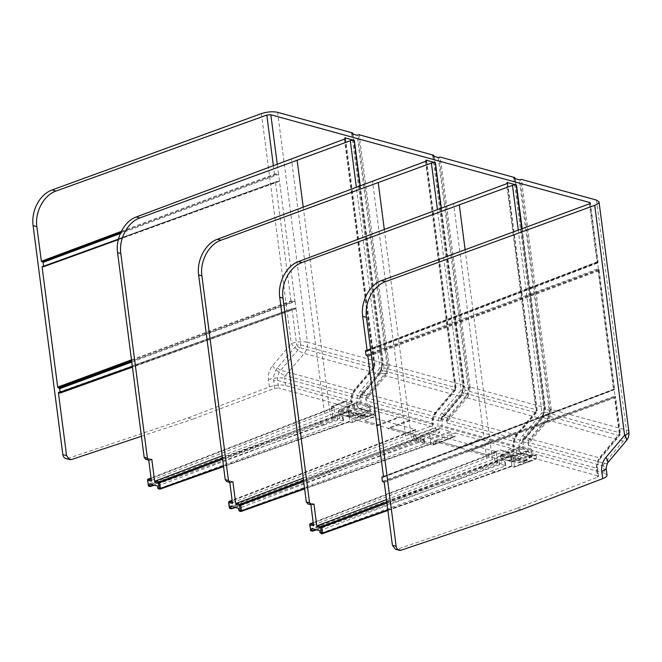<?xml version="1.0" encoding="UTF-8"?>
<svg xmlns="http://www.w3.org/2000/svg" width="662" height="662" viewBox="0 0 662 662"><rect width="100%" height="100%" fill="white"/><g stroke="black" fill="none" stroke-linecap="round" stroke-linejoin="round"><path stroke-width="0.5" stroke-dasharray="3.31 2.48" d="M523.261 449.142L519.223 449.498L519.074 448.348C518.586 443.449 519.86 439.096 522.914 435.273L541.996 412.765A2.896 0.968 -139.7 0 0 545.223 415.215L526.141 437.723C523.758 440.735 522.757 444.169 523.121 448.017L523.261 449.142L527.92 450.425L528.566 451.393L529.583 461.646L524.511 460.313L524.693 461.679L515.681 459.196L517.494 458.518L518.238 456.772L515.508 457.831L510.642 456.499L510.021 455.696A0.869 0.488 -110.3 0 0 510.642 456.499L515.508 457.831L515.681 459.196L514.233 459.734L523.245 462.217L524.693 461.679L526.472 460.992L517.494 458.518M526.472 460.992L527.209 459.246L518.238 456.772M515.508 457.831L508.639 460.338L517.643 462.821L527.209 459.246M361.088 417.59L352.076 415.115L346.474 415.719L355.486 418.194L361.088 417.59L364.315 416.373L355.328 413.899L356.073 412.153L353.343 413.212L348.477 411.872L347.864 411.069A0.869 0.488 -110.3 0 0 348.477 411.872L353.343 413.212L353.525 414.577L355.328 413.899M364.315 416.373L365.043 414.619L356.073 412.153M355.486 418.194L362.354 415.695L367.22 417.027L374.038 414.362L374.27 413.7L367.65 416.357L367.418 417.027L362.354 415.695L365.043 414.619M352.672 133.981L382.512 363.81L380.675 371.92L362.776 393.824M379.425 373.666L362.536 393.849L380.633 372.168L382.57 362.942M433.751 156.29L463.59 386.12L461.753 394.229L460.371 396.381L385.863 375.875L369.131 395.669L368.188 394.974L384.936 375.188L385.863 375.875L387.204 373.98L386.161 373.426L384.589 373.989C386.534 371.548 387.344 368.767 387.03 365.639L381.626 364.158L382.81 363.595L380.849 372.176L379.185 372.499L360.84 394.18L362.677 393.46L360.02 396.96L365.432 398.45L366.26 400.808L440.851 421.33L441.107 419.269L446.511 420.759L447.338 423.117A2.896 2.218 -74.6 0 1 447.62 421.197L448.166 420.337L447.222 419.609L449.275 417.283L447.322 417.979L441.918 416.489L441.107 419.269M362.776 393.832L360.575 396.232L362.536 393.849M261.407 113.607L291.28 343.619A11.593 3.873 -139.8 0 0 304.197 353.409L379.293 374.071L380.65 372.176M352.722 132.988L382.595 362.95L307.458 342.279L277.593 112.317M365.457 398.358L368.188 394.974L366.243 395.661L360.84 394.18L360.02 396.894M528.698 443.507L527.589 443.027L530.353 439.593L528.4 440.288L522.997 438.798L522.177 441.521L527.589 443.068L528.417 445.427A2.896 2.218 -74.6 0 1 528.698 443.507L531.288 440.288L530.353 439.593L548.326 418.053L546.746 418.607L528.4 440.288L527.589 443.068M549.344 418.599L548.326 418.053L550.13 409.935L549.187 410.266L519.265 179.824M514.829 178.599L544.619 407.957L542.832 416.539L541.342 417.126L546.746 418.607C548.69 416.166 549.51 413.386 549.187 410.266L543.783 408.777C544.106 411.905 543.287 414.685 541.342 417.126L522.997 438.798L524.933 438.451L542.79 416.795L544.727 407.569L470.169 387.055L470.243 387.568L469.044 387.626L439.129 157.184M551.264 409.364L549.361 418.599L531.288 440.288M522.864 440.42L542.815 416.795M384.936 375.188L386.161 373.426L387.965 365.316L387.03 365.639L357.099 135.197M351.696 133.716L381.626 364.158C381.941 367.286 381.13 370.066 379.185 372.499L384.589 373.989L366.243 395.661L365.432 398.45M389.107 364.745L389.157 365.258M460.504 395.984L443.623 416.166L461.712 394.486L463.648 385.259L389.091 364.737L359.209 134.775M470.219 387.56L468.241 396.281L467.24 395.735L465.667 396.298L447.322 417.979L446.502 420.693L447.222 419.609M468.282 396.29L450.21 417.979L449.275 417.283L467.24 395.735L469.044 387.626L468.108 387.957L462.705 386.467C463.019 389.595 462.208 392.376 460.264 394.809L441.918 416.489L443.763 415.769L441.132 419.178M450.21 417.979L448.174 420.337L522.732 440.859L524.701 438.476M446.536 420.668L447.62 421.197M438.178 157.515L468.108 387.957C468.431 391.077 467.612 393.857 465.667 396.298L460.264 394.809L461.728 394.486M433.809 155.305L463.673 385.259M432.774 156.025L462.705 386.467L463.714 385.772M441.786 418.111L443.623 416.166M304.553 488.357L430.78 443.573L430.341 444.243L433.031 444.988L435.48 444.152L435.331 440.478L454.902 432.923L455.059 436.597L435.29 444.161L431.326 443.068L430.863 439.518L451.021 432.319L451.451 435.662L431.326 443.068L420.511 440.089L420.287 435.877L430.217 438.55L430.863 439.518M420.486 435.869L439.609 428.455L439.808 432.46L436.399 431.525L435.364 427.544L415.513 435.025L415.901 438.037L416.547 439.005L436.399 431.525M351.878 418.806L352.283 421.901L367.65 416.357L367.261 413.353L351.878 418.806L377.216 425.782L377.125 425.12L387.94 428.099L388.023 428.753L413.262 435.704L414.321 439.841L416.547 439.005L420.511 440.089L439.808 432.46M232.37 502.21L233.09 502.408L432.319 425.583L433.387 424.698L432.609 423.109C432.245 419.261 433.246 415.827 435.613 412.815A2.896 0.968 -139.8 0 0 436.399 412.732A2.896 0.968 -139.8 0 0 435.993 411.359C432.956 415.182 431.682 419.534 432.17 424.433L432.319 425.583M222.142 455.828L357.066 404.879L356.917 403.729C356.429 398.83 357.703 394.469 360.749 390.654L379.839 368.138A2.896 0.968 -139.7 0 0 383.066 370.588L363.976 393.104L435.613 412.815L454.645 390.29A2.896 0.968 -139.8 0 0 455.431 390.208A2.896 0.968 -139.8 0 0 455.017 388.834L435.993 411.359M303.221 478.138L438.145 427.189L437.996 426.038C437.508 421.14 438.782 416.779 441.827 412.964L460.918 390.456A2.896 0.968 -139.7 0 0 464.145 392.905L445.054 415.413C442.679 418.425 441.678 421.851 442.034 425.707L442.183 426.833L513.836 446.544L513.687 445.418C513.323 441.571 514.324 438.136 516.699 435.124L535.723 412.6A2.896 0.968 -139.8 0 0 536.51 412.517A2.896 0.968 -139.8 0 0 536.104 411.143L517.072 433.668C514.035 437.491 512.76 441.844 513.257 446.742L513.406 447.893L514.473 447.007L513.836 446.544M338.787 413.212L338.663 411.003L338.903 412.815L357.017 406.476L356.628 403.481L357.348 402.364L368.329 405.384L369.413 406.998L369.801 409.993L369.073 411.11L358.092 408.09L357.132 406.087L358.854 408.669A0.869 0.662 105.4 0 0 358.092 408.09L339.978 414.429A0.869 0.662 -74.6 0 1 339.217 413.858L338.903 412.815L339.978 414.429L350.181 417.242A0.869 0.662 -74.6 0 1 349.42 416.663L339.217 413.858M357 402.38L339.035 409.902L338.356 411.259L338.596 413.071L339.656 414.445L350.479 417.242L350.67 414.304L349.594 412.691L339.052 409.91M338.547 411.392L338.836 410.945L349.048 413.75A0.869 0.662 -74.6 0 1 349.594 412.691L368.329 405.384A0.869 0.662 105.4 0 0 368.883 404.325L357.902 401.304L356.744 403.092L357.132 406.087M358.854 408.669L369.835 411.69L370.993 409.902L370.604 406.907L369.413 406.998L349.478 414.395L349.42 416.663M349.048 413.75L349.478 414.395M511.585 461.282A0.869 0.662 105.4 0 0 512.347 461.861L513.067 460.744L511.585 461.282L501.374 458.476A0.869 0.662 105.4 0 0 501.813 459.064M501.821 459.064A0.869 0.662 105.4 0 0 502.135 459.056L512.628 461.861L501.821 459.064L500.753 457.69L502.135 459.056L520.258 452.709L519.48 450.847M501.374 458.476L500.753 457.69L500.82 455.622L501.06 457.442L519.173 451.095L518.9 447.711L519.289 450.706L521.019 453.288A0.869 0.662 105.4 0 0 520.258 452.709L531.238 455.729A0.869 0.662 105.4 0 1 531.553 455.721L531.958 454.612L513.067 460.744L512.835 458.923L511.635 459.023L511.875 460.835M500.944 457.831L500.522 455.878L501.2 454.521M521.019 453.288L532 456.308L533.158 454.521L532.769 451.525L531.569 451.625L512.835 458.923L511.751 457.31L501.548 454.504L500.82 455.622L518.785 448.1L519.207 446.982L519.289 450.706M470.161 387.047L440.296 157.084M514.887 177.615L544.793 408.082M313.449 524.527L314.169 524.726L513.406 447.893M596.503 200.073L626.376 430.035A11.593 8.863 -74.6 0 1 623.116 441.165L604.365 463.317A2.896 2.218 105.4 0 0 603.554 466.098L604.48 473.231L607.004 475.076M547.093 419.807L623.116 441.165A11.593 3.873 -139.8 0 0 626.252 440.842M522.914 435.273A2.896 0.968 -139.7 0 0 526.141 437.723L599.971 458.038L618.879 435.48A2.896 0.985 -140 0 0 619.673 435.389A2.896 0.985 -140 0 0 619.268 434.015L600.36 456.573C597.347 460.404 596.081 464.765 596.57 469.664L597.554 477.194L598.605 476.317L597.968 475.854L596.992 468.34C596.619 464.492 597.612 461.058 599.971 458.038A2.896 0.985 -140 0 0 600.765 457.947A2.896 0.985 -140 0 0 600.36 456.573M382.371 481.324L614.915 396.017L614.311 389.016L614.394 389.736L383.356 477.219M532 456.308A0.869 0.662 105.4 0 0 531.561 455.721L512.645 461.861M500.712 456.01L500.993 455.564A0.869 0.662 105.4 0 1 501.548 454.504L519.513 446.982L530.494 450.011L511.751 457.31A0.869 0.662 105.4 0 0 511.205 458.377L511.635 459.023M513.853 178.335L543.783 408.777L544.975 408.214L543.014 416.795L541.45 418.69L466.015 397.498M528.566 451.393L513.232 457.169L512.578 456.201L527.92 450.425M521.317 509.69L516.691 508.416L597.554 477.194M604.48 473.231L536.452 454.513L529.832 457.103L597.968 475.854M529.832 457.103L529.393 457.773L536.021 455.183L536.452 454.513M401.246 550.155L397.457 549.112L516.691 508.416M397.457 549.112L395.346 549.195M597.521 261.97L589.941 203.59M589.379 203.846L597.05 262.897L597.894 262.946M367.17 351.15L598.15 262.409L597.869 261.771L367.071 350.157M615.544 396.687L614.948 396.182L619.69 432.7A2.896 0.902 172.6 0 1 620.327 433.155A2.896 0.902 172.6 0 1 619.268 434.015L614.584 397.895L615.544 396.687L383.695 481.737M386.484 499.628L519.223 449.498M121.311 231.386L274.473 174.131L277.957 173.742L278.545 174.197L277.237 164.11M118.399 239.247L279.107 181.388L276.716 181.52L42.236 266.438M131.49 359.847L290.941 300.929L295.087 301.524L279.438 181.082L118.308 239.619M42.368 266.438L277.179 181.396L42.906 266.587M59.729 393.038L295.98 308.409L293.117 308.351L59.042 392.5M338.836 410.945A0.869 0.662 -74.6 0 1 339.383 409.886L338.663 411.003L356.744 403.092M369.835 411.69A0.869 0.662 105.4 0 0 369.404 411.102L358.415 408.073L357.323 406.22L357.348 402.364A0.869 0.662 105.4 0 0 357.902 401.304M272.529 365.772A11.593 3.873 -139.8 0 0 285.446 375.561L304.197 353.409A11.593 8.863 105.4 0 0 307.458 342.279A11.593 3.6 172.6 0 0 291.28 343.619L272.529 365.772A14.498 11.08 105.4 0 0 268.458 379.682L269.393 386.906L187.983 417.962L67.913 458.435A5.801 4.435 -74.6 0 1 65.786 458.518M274.606 388.329L273.663 381.022C273.224 376.041 274.507 371.605 277.494 367.733L296.7 345.258A2.896 0.952 -139.5 0 0 299.911 347.707L280.705 370.19C278.321 373.194 277.304 376.628 277.651 380.468L278.628 387.982L274.606 388.329L192.601 419.236L187.983 417.962M269.393 386.906C275.26 384.953 280.655 384.481 285.562 385.474L353.582 404.192L354.228 405.161L347.418 407.701L346.59 401.313L331.463 407.155L331.695 406.493L346.822 400.651L346.59 401.313L347.02 400.642L351.679 401.925L351.53 400.8C351.166 396.952 352.167 393.518 354.534 390.506L373.567 367.973A2.896 0.968 -139.8 0 0 374.353 367.898A2.896 0.968 -139.8 0 0 373.939 366.516L354.915 389.049C351.878 392.864 350.603 397.225 351.092 402.124L351.241 403.274L152.012 480.099L151.457 481.166M331.463 407.155L332.68 416.506L347.831 410.903L346.772 406.733L278.628 387.982M365.954 354.948L598.382 268.689L599.093 269.699L598.109 271.097L613.517 389.686L383.513 476.772M598.382 268.689L597.521 262.119L365.441 351.001M279.438 180.925L278.586 174.363L120.319 233.512M131.779 362.048L295.087 301.524M295.12 301.69L295.972 308.26L132.4 366.798M369.413 411.102L369.413 411.102A0.869 0.662 105.4 0 0 369.073 411.11L350.479 417.242M387.162 373.964L389.132 365.25L387.965 365.316L358.051 134.874M509.583 452.386L500.629 449.92L493.678 452.27L500.646 450.052L509.599 452.518L516.401 449.846L491.08 442.878L471.369 450.4L486.727 454.62L471.352 450.259L469.101 451.062L469.019 450.408L458.212 447.438L458.294 448.091L433.056 441.149L435.315 440.346L460.553 447.421L480.273 439.899L480.19 439.295L458.212 447.438M486.702 454.488L493.678 452.27L486.727 454.62M519.513 446.982A0.869 0.662 105.4 0 0 520.059 445.923L518.9 447.711M141.42 436.275L192.601 419.236M369.131 395.669L366.541 398.88L365.432 398.408M373.831 414.371L355.287 409.265L333.325 417.474L332.68 416.506M347.864 411.069A0.869 0.488 -110.3 0 1 347.831 410.903L354.642 408.297L355.287 409.265M524.511 460.313L529.377 461.654L535.997 458.989L517.444 453.884L495.482 462.093L494.837 461.124L509.997 455.53A0.869 0.488 -110.3 0 0 510.021 455.696M535.997 458.989L536.427 458.319L514.44 466.52L514.01 467.19L511.412 466.478L511.85 465.808L510.634 456.457L386.931 503.079M469.101 451.062L494.44 458.038L509.599 452.518L509.997 455.53L516.799 452.916L517.444 453.884M346.474 415.719L353.343 413.212M352.076 415.115L353.525 414.577L362.528 417.06L362.354 415.695M149.521 483.856L337.066 415.662L339.076 415.496L342.701 416.489L342.486 417.151L157.556 486.065M150.572 486.529L149.231 486.156A0.869 0.496 70 0 1 148.586 485.188L147.883 479.751L334.062 407.866L335.278 417.259L335.915 418.185L320.764 423.779L324.521 424.814L337.637 420.089L339.656 419.931L343.272 420.924L343.065 421.578L330.123 426.361L333.88 427.395L159.939 489.102L158.599 488.738L330.123 426.361M352.283 421.901L351.845 422.571L349.255 421.851L349.685 421.181L348.469 411.838L222.589 459.279M233.09 502.408L232.536 503.484M231.65 508.838L230.318 508.474L417.01 440.578L416.365 439.609L415.14 430.176L415.57 429.506L347.823 410.87L348.469 411.838M314.169 524.726L313.614 525.793M497.435 461.844L498.081 462.804L482.921 468.406L482.275 467.438L497.435 461.836L496.219 452.494L496.649 451.815L428.902 433.18L429.555 434.148L303.668 481.588M334.062 407.866L334.492 407.196L331.894 406.485M150.009 460.107L146.732 459.213L148.52 458.543L148.727 460.131M146.732 459.213L145.615 459.271M386.782 501.92L509.988 455.489L510.634 456.457M312.166 504.734L308.897 503.832L310.677 503.161L310.883 504.75M308.897 503.832L307.78 503.898M231.088 482.424L227.811 481.522L229.598 480.852L229.805 482.441M227.811 481.522L226.702 481.588M316.527 529.807L499.802 464.707L501.813 464.55L505.751 465.775L320.425 533.373M499.802 464.707L499.222 460.28L311.686 528.475M499.222 460.28L501.242 460.115L501.813 464.55M505.437 465.552L504.858 461.116L501.242 460.115M504.858 461.116L505.222 466.205M319.713 530.684L504.643 461.77M513.232 457.169L514.44 466.52M509.988 455.489L512.578 456.201M335.915 418.185L333.325 417.474M424.152 443.962L424.359 443.317L420.742 442.315L418.732 442.464L418.144 437.971L420.155 437.805L424.094 439.03L423.564 439.46L424.152 443.962L239.677 511.047L241.018 511.412L430.341 444.243L414.321 439.841M235.449 507.497L418.732 442.464M433.031 444.988L433.461 444.318L433.056 441.149M494.44 458.038L494.837 461.124M498.081 462.804L495.482 462.093M430.78 443.573L429.555 434.148M413.262 435.704L415.496 434.893L390.29 428.091L410.001 420.569L435.364 427.544M415.496 434.893L390.29 428.091M388.023 428.753L390.266 427.95M458.294 448.091L460.537 447.28L435.315 440.346M433.221 444.98L455.067 436.597M439.808 428.446L450.367 431.351L430.217 438.55M451.021 432.319L450.367 431.351M367.245 413.212L376.215 415.819L364.125 420.883L376.198 415.678L367.245 413.212L373.873 410.622L374.27 413.7M373.873 410.622L399.186 417.59L379.475 425.112L364.1 420.751M379.458 424.971L377.216 425.782M377.125 425.12L399.112 416.986L409.919 419.956L387.94 428.099M399.186 417.59L399.112 416.986M409.919 419.956L410.001 420.569M469.019 450.408L490.997 442.266L480.19 439.295M491.08 442.878L490.997 442.266M508.639 460.338L514.233 459.734M517.643 462.821L523.245 462.217M526.811 460.595L517.833 458.129M364.654 415.976L355.676 413.502M351.845 422.571L367.22 417.027A0.869 0.488 -110.3 0 0 367.667 416.522M514.01 467.19L529.377 461.654A0.869 0.488 -110.3 0 0 529.823 461.141M454.902 432.923L480.273 439.899M536.021 455.183L536.427 458.319M516.799 452.916L516.401 449.846M354.642 408.297L354.228 405.161M268.458 379.682A11.593 3.6 172.6 0 1 284.635 378.341A2.896 2.218 -74.6 0 1 285.446 375.561L360.575 396.232L360.054 397.101A2.896 2.218 105.4 0 0 359.772 399.02L360.02 396.96M351.241 403.274L352.308 402.388L351.679 401.925M442.183 426.833L438.145 427.189M360.749 390.654A2.896 0.968 -139.7 0 0 363.976 393.104C361.601 396.116 360.591 399.542 360.955 403.39L361.104 404.515L432.758 424.234M361.104 404.515L357.066 404.879M379.475 425.112L364.125 420.883M423.564 439.46L238.634 508.375M418.144 437.971L230.599 506.165M313.978 504.072L310.677 503.161M148.52 458.543L151.813 459.453M229.598 480.852L232.9 481.762M324.521 424.814L154.362 485.188M370.993 409.902L349.71 416.216M383.455 477.128L613.517 389.686M447.338 423.117L521.929 443.639L522.186 441.579M454.86 436.597L451.451 435.662M521.929 443.639A2.896 2.218 105.4 0 1 522.21 441.719L522.186 441.537M532.769 451.525L531.04 448.944A0.869 0.662 105.4 0 1 530.494 450.011L531.569 451.625L531.958 454.612L533.158 454.521M628.9 431.864A11.593 3.6 172.6 0 0 626.376 430.035L551.256 409.364L521.375 179.394M441.662 418.55L441.132 419.41A2.896 2.218 105.4 0 0 440.851 421.33M352.887 133.12L382.578 362.95M551.247 409.364L550.072 409.455L520.208 179.493M551.305 409.877L550.13 409.935L550.072 409.455M607.501 463.003A11.593 3.873 -139.8 0 1 604.365 463.317L529.244 442.646L528.309 441.918M544.619 407.957L515.053 177.739M541.582 418.293L522.972 440.818L522.144 442.696M389.091 364.737L387.915 364.836M470.169 387.055L468.994 387.146M439.378 429.117L420.056 436.539M425.484 161.437L455.017 388.834A2.896 0.902 172.6 0 0 456.093 387.965A2.896 0.902 172.6 0 0 455.456 387.502L426.063 161.172M405.566 435.811L372.491 181.115M454.645 390.29A2.896 2.218 105.4 0 0 455.456 387.502L383.877 367.807A2.896 2.218 -74.6 0 1 383.066 370.588L454.645 390.29M441.827 412.964A2.896 0.968 -139.7 0 0 445.054 415.413L516.699 435.124A2.896 0.968 -139.8 0 0 517.485 435.042A2.896 0.968 -139.8 0 0 517.072 433.668M360.227 185.708L383.877 367.807A2.896 0.902 172.6 0 0 379.839 368.138L356.33 187.172M303.221 207.082L330.239 415.082M507.142 183.482L536.534 409.819A2.896 2.218 105.4 0 1 535.723 412.6L464.145 392.905A2.896 2.218 -74.6 0 0 464.956 390.117L536.534 409.819A2.896 0.902 172.6 0 1 537.172 410.274A2.896 0.902 172.6 0 1 536.104 411.143L506.571 183.746M486.653 458.129L453.569 203.424M514.473 447.016L514.324 445.874A2.896 0.902 172.6 0 0 513.687 445.418L442.034 425.707A2.896 0.902 172.6 0 0 437.996 426.038M514.324 445.882A2.896 0.902 172.6 0 1 513.257 446.742M528.417 445.427L603.554 466.098A11.593 3.6 172.6 0 1 606.078 467.926M618.879 435.48A2.896 2.218 105.4 0 0 619.69 432.7L546.034 412.434A2.896 2.218 -74.6 0 1 545.223 415.215L618.879 435.48M519.074 448.348A2.896 0.902 172.6 0 1 523.121 448.017L596.992 468.34A2.896 0.902 172.6 0 1 597.629 468.804A2.896 0.902 172.6 0 1 596.57 469.664M381.858 477.368L614.063 389.455M614.311 389.016L383.472 476.417M500.993 455.564L511.205 458.377M512.347 461.861L531.238 455.729M384.241 482.383L614.584 397.895M597.05 262.897L367.17 350.926M367.898 356.537L598.109 271.097M522.169 228.663L546.034 412.434A2.896 0.902 172.6 0 0 541.996 412.765L518.272 230.103M465.121 249.723L492.396 459.709M274.473 174.131L273.356 165.566M290.941 300.929L275.541 182.34M295.98 308.409L300.722 344.927A2.896 2.218 -74.6 0 1 299.911 347.707L373.567 367.973A2.896 2.218 105.4 0 0 374.378 365.192A2.896 0.902 172.6 0 1 375.006 365.656A2.896 0.902 172.6 0 1 373.939 366.516L344.406 139.128M292.008 309.129L296.7 345.258A2.896 0.902 172.6 0 1 300.722 344.927L374.378 365.192L344.985 138.863M276.559 174.205L120.807 232.42M120.774 232.494L277.957 173.742M293.961 308.202L58.835 392.343M277.494 367.733A2.896 0.952 -139.5 0 0 280.705 370.19L354.534 390.506A2.896 0.968 -139.8 0 0 355.32 390.423A2.896 0.968 -139.8 0 0 354.915 389.049M324.488 413.502L291.412 158.797M352.308 402.388L352.159 401.255A2.896 0.902 172.6 0 0 351.53 400.8L277.651 380.468A2.896 0.902 172.6 0 0 277.055 380.36L273.638 380.799M441.306 208.017L464.956 390.117A2.896 0.902 172.6 0 0 460.918 390.456L437.417 209.482M614.055 389.297L598.415 268.855M339.383 409.886L357.348 402.364M350.181 417.242L369.073 411.11M598.771 269.351L366.384 355.593M71.695 459.469L67.913 458.435M441.653 418.55L367.079 398.028L366.144 397.291M342.486 417.151L343.065 421.578M343.272 420.924L342.701 416.489M349.685 421.181L334.318 426.717L333.88 427.395L349.255 421.851M349.445 421.851L223.541 466.602M230.318 508.474A0.869 0.496 70 0 1 229.664 507.506L228.961 502.069L415.14 430.176M415.57 429.506L232.13 500.34M222.44 458.121L347.823 410.87M312.737 531.147L311.397 530.783A0.869 0.496 70 0 1 310.751 529.815L310.039 524.378L496.219 452.494M496.649 451.815L313.209 522.649M303.519 480.438L428.902 433.18M151.292 479.9L152.012 480.099M334.492 407.196L151.044 478.03M384.299 229.391L411.317 437.4M311.397 530.783L482.921 468.406L486.678 469.441M492.288 470.98L496.045 472.014L322.096 533.729L320.756 533.357M511.85 465.808L496.475 471.344L496.235 472.014L511.412 466.478M511.602 466.47L387.891 510.452M433.461 444.318L455.299 435.927M435.753 430.548L413.676 438.873M346.772 406.733L353.582 404.192M433.387 424.706L433.246 423.564A2.896 0.902 172.6 0 0 432.609 423.109L360.955 403.39A2.896 0.902 172.6 0 0 356.917 403.729M149.231 486.156L320.764 423.779L320.118 422.811L148.42 485.271M482.275 467.438L310.577 529.89M416.365 439.609L229.499 507.58M223.466 466.048L334.318 426.717M387.816 509.889L496.475 471.344M320.118 422.811L335.27 417.217M420.155 437.805L420.742 442.315M424.359 443.317L423.779 438.807M339.076 415.496L339.656 419.931M337.637 420.089L337.066 415.662M131.597 360.616L292.72 301.069M294.648 301.061L131.68 361.278M352.167 401.263A2.896 0.902 172.6 0 1 351.092 402.124M285.562 385.474L284.635 378.341L359.772 399.02M382.917 481.969L615.387 396.695M367.468 355.891L599.011 269.955M370.604 406.907L368.883 404.325M531.04 448.944L520.059 445.923M426.56 160.568L456.093 387.965A2.896 2.896 0 0 1 455.431 390.208L436.399 412.732C433.908 415.893 432.857 419.509 433.246 423.564A2.896 0.902 172.6 0 1 432.17 424.433M366.26 400.808A2.896 2.218 -74.6 0 1 366.541 398.88M433.966 155.429L463.897 385.905L461.927 394.486L441.893 418.508L441.066 420.387M507.638 182.877L537.172 410.274A2.896 2.896 0 0 1 536.51 412.517L517.485 435.042C514.986 438.203 513.935 441.819 514.324 445.874M598.605 476.317L597.629 468.804C597.24 464.732 598.283 461.116 600.765 457.947L619.673 435.389A2.896 2.896 0 0 0 620.327 433.155L615.586 396.679M614.187 389.016L382.015 476.921M519.48 450.839L520.572 452.7L531.553 455.721M590.43 202.994L598.15 262.392M345.473 138.259L375.006 365.656A2.896 2.896 0 0 1 374.353 367.898L355.32 390.423C352.829 393.584 351.77 397.2 352.159 401.255M58.587 392.276L293.117 308.343M367.013 351.373L597.819 262.988M597.637 261.697L365.598 350.554M352.043 422.563L374.038 414.362M529.583 461.646L536.195 458.981M343.015 416.721L343.586 421.156M415.372 429.514L232.122 500.273M496.45 451.823L313.2 522.583M334.293 407.204L151.035 477.964M505.751 465.775L505.172 461.34M439.609 428.455L420.287 435.877M331.695 406.493L346.822 400.651M529.567 461.646L514.2 467.19M536.253 454.521L529.625 457.111M359.979 398.077L360.807 396.199M424.094 439.03L424.681 443.54M430.532 444.243L304.619 488.912M519.157 447.007L501.192 454.521M599.093 269.699L614.642 389.372M279.248 181.388L118.299 239.669M295.765 308.715L132.441 367.17"/><path stroke-width="0.99" d="M273.356 165.566L266.803 115.08L55.989 191.037C43.833 195.091 34.697 212.105 36.849 226.661L33.1 225.634A28.987 22.16 -74.6 0 1 52.083 189.961L261.407 113.607C267.283 111.746 272.678 111.315 277.593 112.317L352.714 132.988L352.672 133.981M352.589 133.368L351.696 133.716L357.099 135.197L359.226 134.783L433.792 155.297L432.774 156.025L438.178 157.515L440.304 157.093L514.87 177.606L513.853 178.335L519.265 179.824L521.383 179.402L596.503 200.073L599.036 201.893C599.085 203.077 597.654 204.227 594.733 205.328L385.408 281.681A28.987 22.16 105.4 0 0 366.434 317.355L396.166 546.307A5.801 4.435 105.4 0 0 399.112 550.238A5.801 4.435 105.4 0 0 401.246 550.155L521.317 509.69L602.726 478.634L601.783 471.41A14.498 11.08 -74.6 0 1 605.854 457.5L624.605 435.339L594.733 205.328M426.063 161.172L425.923 160.113A2.896 0.902 172.6 0 1 426.56 160.568A2.896 0.902 172.6 0 1 425.484 161.437L217.376 239.263L220.934 240.24L431.384 163.059A2.896 0.902 172.6 0 1 435.422 162.728L441.306 208.017M425.923 160.113L435.422 162.728M139.847 217.93C127.733 222.043 118.664 239.007 120.815 253.521L117.571 252.627C115.42 238.113 124.348 221.108 136.289 216.954L139.847 217.93L350.306 140.749A2.896 0.902 172.6 0 1 354.344 140.418L360.227 185.708M507.142 183.482L507.001 182.422A2.896 0.902 172.6 0 1 507.638 182.877A2.896 0.902 172.6 0 1 506.571 183.746L298.454 261.573L302.013 262.549L512.462 185.368A2.896 0.902 172.6 0 1 516.501 185.037L522.169 228.663M607.004 475.076C607.062 476.292 605.639 477.476 602.726 478.634M626.252 440.842A11.593 3.873 -139.8 0 0 624.605 435.339A11.593 3.6 172.6 0 0 628.9 431.864A11.593 11.593 0 0 1 626.252 440.842L607.501 463.003A11.593 3.873 -139.8 0 0 605.854 457.5M367.17 351.15L365.598 350.554L365.441 351.001L365.954 354.948L367.898 356.537L383.513 476.772L381.858 477.368L382.371 481.324L384.241 482.383L392.409 545.273L396.166 546.307M507.001 182.422L516.501 185.037M399.112 550.238L395.338 549.195L392.409 545.273M589.941 203.59L589.801 202.539L590.43 202.994L589.379 203.846L381.502 280.605L385.408 281.681M366.756 351.307L367.17 350.926L362.677 316.32C360.525 301.764 369.512 284.71 381.502 280.605M266.803 115.08L270.832 114.766L277.237 164.11M344.985 138.863L344.844 137.804A2.896 0.902 172.6 0 1 345.473 138.259A2.896 0.902 172.6 0 1 344.406 139.128L136.289 216.954M69.56 459.552L65.786 458.518A5.801 4.435 -74.6 0 1 62.832 454.587L66.589 455.622L69.551 459.552L71.695 459.469L141.42 436.275M33.1 225.634L62.832 454.587M118.299 239.669L43.576 266.728L43.22 262.334L41.35 261.275L36.849 226.661M66.589 455.622L58.421 392.723L58.579 392.276L59.985 393.104L60.151 392.657L59.638 388.702L57.693 387.113L42.078 266.885L42.236 266.438L43.576 266.728M589.801 202.539L270.832 114.766M344.844 137.804L354.344 140.418M158.599 488.738L157.829 488.167L157.556 486.065L149.521 483.856L150.241 486.545L148.9 486.173A0.869 0.662 -74.6 0 1 148.462 485.585L149.794 485.958M155.322 481.009L159.012 482.027A0.869 0.662 105.4 0 0 158.458 483.094L154.759 482.077L155.322 481.009L222.142 455.828M236.4 503.319L240.099 504.336A0.869 0.662 105.4 0 0 239.536 505.404L235.838 504.386L236.4 503.319L303.221 478.138M148.727 460.131L151.457 481.166L147.758 480.149L148.271 485.453A0.869 0.869 0 0 0 148.9 486.173A0.869 0.662 -74.6 0 0 149.231 486.156M147.394 458.203L148.876 460.173L145.615 459.271L144.15 457.31L147.394 458.203L120.815 253.521M117.571 252.627L144.15 457.31M302.013 262.549C289.898 266.662 280.82 283.626 282.972 298.14L309.559 502.822L311.041 504.792L307.772 503.898L306.316 501.937L279.728 297.246C277.585 282.732 286.505 265.727 298.454 261.573M317.479 525.636L321.178 526.654A0.869 0.662 105.4 0 0 320.615 527.713L316.916 526.695L317.479 525.636L386.484 499.628M311.041 504.792L313.978 504.072L316.916 526.695M310.883 504.75L313.614 525.793L309.915 524.776L310.619 530.212L311.959 530.576L311.686 528.475L319.713 530.684L319.986 532.786L321.765 533.746A0.869 0.662 -74.6 0 1 321.318 533.15L320.615 527.713L386.931 503.079M148.876 460.173L151.813 459.453L154.759 482.077M220.934 240.24C208.82 244.352 199.742 261.316 201.893 275.831L198.65 274.937C196.498 260.423 205.427 243.417 217.376 239.263M226.702 481.588L225.229 479.619L228.473 480.513L201.893 275.831M228.473 480.513L229.954 482.482L232.9 481.762L235.838 504.386M229.805 482.441L232.536 503.484L228.837 502.458L229.54 507.895L230.873 508.267L230.599 506.165L238.634 508.375L238.908 510.476L240.24 510.841L239.536 505.404L303.668 481.588M225.229 479.619L198.65 274.937M311.959 530.576L312.737 531.147L316.527 529.807M230.873 508.267L231.65 508.838L235.449 507.497M154.362 485.188L150.241 486.545M239.677 511.047L238.908 510.476M433.668 155.678L433.751 156.29M356.33 187.172L350.306 140.749M297.155 160.386L303.221 207.082M607.501 463.003L606.078 467.926A11.593 3.6 172.6 0 1 601.783 471.41M383.472 476.417L382.148 476.921M518.272 230.103L512.462 185.368M459.32 205.005L465.121 249.723M41.35 261.275L121.311 231.386M120.807 232.42L41.896 261.92M42.674 261.689L120.774 232.494M118.308 239.619L43.675 266.654M59.042 392.5L58.421 392.723M52.083 189.961L55.989 191.037M365.863 350.62L367.071 350.157M366.434 317.355L362.677 316.32M228.953 501.813A0.869 0.496 68.9 0 1 229.4 501.399L232.37 502.21M232.13 500.34L229.4 501.399A0.869 0.662 105.4 0 0 228.837 502.458L228.845 502.11M222.44 458.121L159.012 482.027A0.869 0.48 69.3 0 1 159.65 482.929L160.37 488.432A0.869 0.488 70.5 0 1 159.939 489.102A0.869 0.662 -74.6 0 1 159.161 488.531L158.458 483.094L222.589 459.279M310.031 524.122A0.869 0.496 68.9 0 1 310.478 523.708L313.449 524.527M313.209 522.649L310.478 523.708A0.869 0.662 105.4 0 0 309.915 524.776L309.932 524.428M303.519 480.438L240.099 504.336A0.869 0.48 69.3 0 1 240.736 505.238L241.448 510.741L240.24 510.841A0.869 0.662 -74.6 0 0 240.687 511.428A0.869 0.869 0 0 0 241.208 511.412A0.869 0.488 70.5 0 1 241.018 511.412A0.869 0.662 -74.6 0 1 240.687 511.428L239.346 511.064M147.874 479.503A0.869 0.496 68.9 0 1 148.313 479.081L151.292 479.9M151.044 478.03L148.313 479.081A0.869 0.662 105.4 0 0 147.758 480.149L147.767 479.801M282.972 298.14L279.728 297.246M386.782 501.92L321.178 526.654A0.869 0.48 69.3 0 1 321.815 527.548L322.526 533.059A0.869 0.488 70.5 0 1 322.096 533.729A0.869 0.662 -74.6 0 1 321.765 533.746A0.869 0.869 0 0 0 322.286 533.721L387.891 510.452M378.234 182.695L384.299 229.391M148.42 485.271L147.568 480.016A0.869 0.869 0 0 1 148.114 479.089L151.035 477.964M223.466 466.048L160.37 488.432L157.829 488.167M311.397 530.783A0.869 0.662 -74.6 0 1 310.619 530.212L310.428 530.072A0.869 0.869 0 0 0 311.066 530.8L312.398 531.164M310.577 529.89L309.725 524.635A0.869 0.869 0 0 1 310.271 523.708L313.2 522.583M387.816 509.889L322.526 533.059L319.986 532.786M229.499 507.58L229.54 507.895A0.869 0.662 -74.6 0 0 230.318 508.474M304.553 488.357L241.448 510.741A0.869 0.488 70.5 0 1 241.208 511.412L304.619 488.912M306.316 501.937L309.559 502.822M42.906 266.587L42.078 266.885M57.693 387.113L131.49 359.847M58.124 387.758L131.597 360.616M131.68 361.278L59.208 388.056M437.417 209.482L431.384 163.059M120.319 233.512L43.22 262.334M43.733 266.29L118.399 239.247M59.638 388.702L131.779 362.048M132.4 366.798L60.151 392.657M514.755 177.995L514.829 178.599M606.078 467.926L607.013 475.101M599.027 201.885L628.9 431.864M232.122 500.273L229.193 501.399A0.869 0.869 0 0 0 228.647 502.326L229.35 507.762A0.869 0.869 0 0 0 229.987 508.49L231.319 508.855M158.268 488.755L159.6 489.119A0.869 0.869 0 0 0 160.13 489.102L223.541 466.602M229.962 482.482L226.694 481.58M132.441 367.17L59.985 393.104"/></g></svg>
